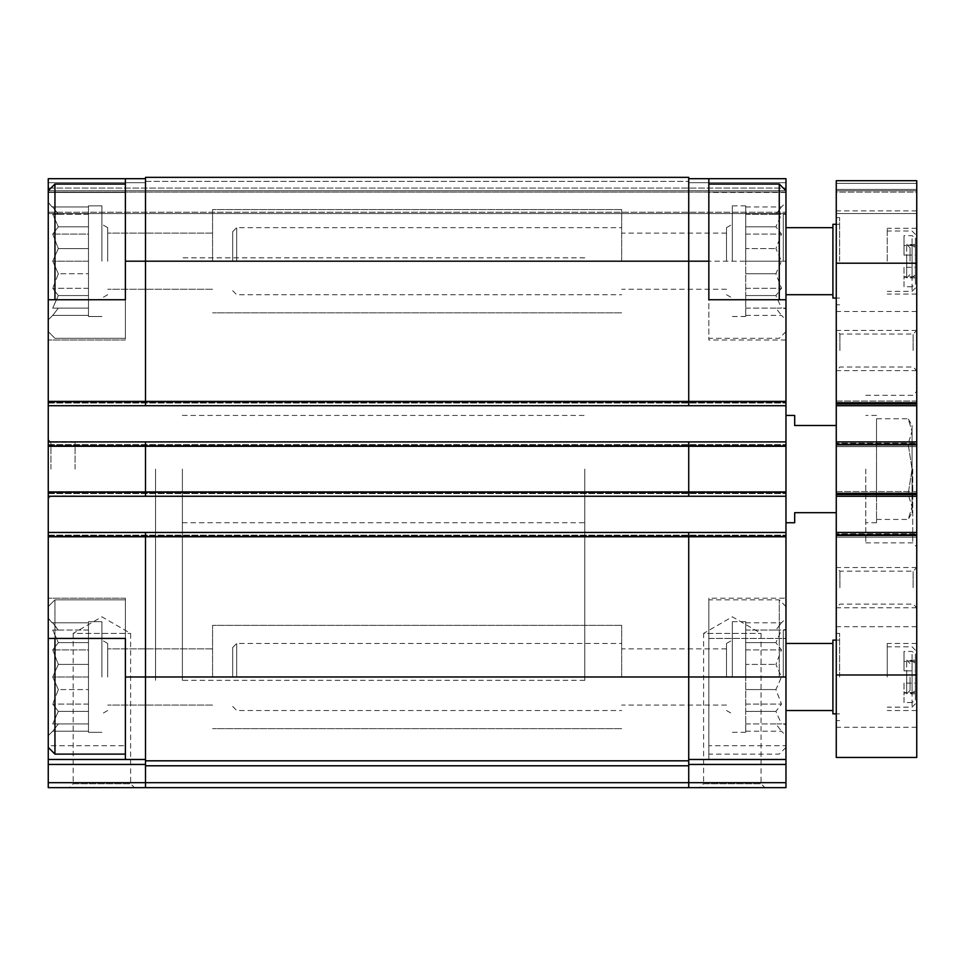 <?xml version="1.0" encoding="UTF-8"?>
<svg xmlns="http://www.w3.org/2000/svg" width="965" height="965" viewBox="0 0 965 965"><rect width="100%" height="100%" fill="white"/><g stroke="black" fill="none" stroke-linecap="round" stroke-linejoin="round"><path stroke-width="0.72" stroke-dasharray="4.83 3.62" d="M88.49 622.787L88.49 642.618L88.49 622.787L52.725 622.787L58.334 630.049L52.725 630.049L58.334 642.618L52.725 649.891L58.334 664.415L52.725 676.996L58.334 664.415L52.725 649.891L58.334 642.618L52.725 630.049L58.334 630.049L52.725 622.787L58.334 630.049L52.725 630.049L58.334 642.618L52.725 649.891L58.334 664.415L52.725 676.996L58.334 689.565L52.725 676.996L58.334 664.415L52.725 649.891L58.334 642.618L52.725 630.049L58.334 630.049L48.25 618.312L48.25 735.668L48.25 618.312L48.25 735.668L48.25 618.312L52.725 622.787L88.49 622.787M88.49 649.891L88.49 676.996L88.49 649.891L52.725 649.891L88.49 649.891M88.49 689.565L88.49 621.665L88.49 732.314L88.49 664.415L88.49 711.362L88.49 689.565L58.334 689.565L52.725 704.1L58.334 689.565L52.725 676.996L58.334 689.565L52.725 704.1L58.334 711.362L52.725 704.1L58.334 689.565L88.49 689.565M88.49 723.931L88.49 704.1L88.49 731.205L88.49 723.931L52.725 723.931L58.334 711.362L52.725 723.931L58.334 723.931L52.725 723.931L58.334 711.362L52.725 704.1L58.334 711.362L52.725 723.931L58.334 723.931L52.725 731.205L58.334 723.931L52.725 723.931L88.49 723.931L58.334 723.931L52.725 731.205L58.334 723.931L88.49 723.931L52.725 723.931L88.49 723.931M88.49 676.996L88.49 621.665L88.49 732.314L88.49 676.996L52.725 676.996L88.49 676.996M88.49 206.98L88.49 226.811L88.49 206.98L52.725 206.98L58.334 214.242L52.725 214.242L58.334 226.811L52.725 234.085L58.334 248.608L52.725 261.189L58.334 248.608L52.725 234.085L58.334 226.811L52.725 214.242L58.334 214.242L52.725 206.98L58.334 214.242L52.725 214.242L58.334 226.811L52.725 234.085L58.334 248.608L52.725 261.189L58.334 273.758L52.725 261.189L58.334 248.608L52.725 234.085L58.334 226.811L52.725 214.242L58.334 214.242L48.25 202.505L48.25 319.861L48.25 202.505L48.25 319.861L48.25 202.505L52.725 206.98L88.49 206.98M88.49 234.085L88.49 261.189L88.49 234.085L52.725 234.085L88.49 234.085M88.49 273.758L88.49 205.859L88.49 316.508L88.49 248.608L88.49 295.555L88.49 273.758L58.334 273.758L52.725 288.282L58.334 273.758L52.725 261.189L58.334 273.758L52.725 288.282L58.334 295.555L52.725 288.282L58.334 273.758L88.49 273.758M88.49 308.125L88.49 288.282L88.49 315.386L88.49 308.125L52.725 308.125L58.334 295.555L52.725 308.125L58.334 308.125L52.725 308.125L58.334 295.555L52.725 288.282L58.334 295.555L52.725 308.125L58.334 308.125L52.725 315.386L58.334 308.125L52.725 308.125L88.49 308.125L58.334 308.125L52.725 315.386L58.334 308.125L88.49 308.125L52.725 308.125L88.49 308.125M88.49 261.189L88.49 205.859L88.49 316.508L88.49 261.189L52.725 261.189L88.49 261.189M48.25 759.479L125.378 759.479L125.378 638.432L48.25 638.432L48.25 747.405L48.25 598.191L48.25 745.716L125.378 745.716L125.378 598.191L125.378 638.432L48.25 638.432L125.378 638.432L125.378 598.191L125.378 759.479L125.378 745.716L48.25 745.716L48.25 759.479L145.498 759.479L145.498 764.449L145.498 676.996L145.498 759.479L48.25 759.479L48.25 764.449L145.498 764.449L145.498 787.645L145.498 764.449M48.25 299.741L48.25 190.768L785.968 190.768L48.25 190.768L785.968 190.768L48.25 190.768L785.968 190.768L48.25 190.768L785.968 190.768L48.25 190.768L48.25 331.598L48.25 182.711L48.25 339.982L48.25 192.457L125.378 192.457L125.378 339.982L125.378 178.694L125.378 192.457L48.25 192.457L48.25 178.694L125.378 178.694L125.378 338.305L125.378 184.062L125.378 338.305L125.378 184.062L125.378 299.741L48.25 299.741L48.25 339.982L48.25 299.741L125.378 299.741L48.25 299.741L48.25 401.681L145.498 401.681L145.498 177.355L145.498 181.372L145.498 177.355L145.498 181.372L145.498 177.355L688.733 177.355L688.733 182.711L688.733 178.694L785.968 178.694L785.968 638.432L708.841 638.432L708.841 676.996L708.841 599.868L708.841 759.479L708.841 598.191L708.841 638.432L785.968 638.432L785.968 598.191L708.841 598.191M688.733 759.479L785.968 759.479L688.733 759.479L688.733 782.675L688.733 676.996L688.733 759.479L785.968 759.479L785.968 745.716L708.841 745.716M785.968 469.087L785.968 415.433L785.968 469.087M785.968 745.716L785.968 598.191M785.968 192.107L785.968 213.567L785.968 192.107L48.25 192.107L785.968 192.107M785.968 299.741L785.968 190.768L785.968 339.982L785.968 299.741L708.841 299.741L708.841 339.982L708.841 178.694M48.25 764.449L48.25 787.645L145.498 787.645L145.498 782.675L688.733 782.675L688.733 787.645L688.733 782.675L688.733 787.645L785.968 787.645L785.968 759.479M785.968 676.996L785.968 606.575L785.968 676.996M785.968 192.457L708.841 192.457M125.378 676.996L125.378 599.868L125.378 754.111L125.378 599.868L125.378 754.111L125.378 676.996L145.498 676.996L145.498 760.818L688.733 760.818L688.733 532.463L688.733 536.492L688.733 532.463L785.968 532.463L48.25 532.463L145.498 532.463L145.498 676.996L145.498 532.463L688.733 532.463M688.733 178.694L785.968 178.694L688.733 178.694L688.733 401.681L688.733 178.694L785.968 178.694L688.733 178.694L688.733 182.711L688.733 177.355L688.733 261.189L785.968 261.189M708.841 676.996L145.498 676.996L145.498 532.463M145.498 760.818L688.733 760.818L145.498 760.818L145.498 765.788L688.733 765.788L688.733 782.675L785.968 782.675M48.25 782.675L145.498 782.675L145.498 765.788M48.25 638.432L48.25 492.898L48.25 496.251L145.498 496.251L145.498 441.922L785.968 441.922L48.25 441.922L145.498 441.922L145.498 445.951L145.498 441.922M48.25 496.251L48.25 491.559L48.25 496.251L48.25 492.222L145.498 492.222L145.498 445.951L145.498 496.251L145.498 492.222L688.733 492.222L688.733 441.922L688.733 496.251L785.968 496.251L48.25 496.251L785.968 496.251M145.498 405.71L145.498 261.189L145.498 405.71L145.498 401.681L688.733 401.681L688.733 405.71L785.968 405.71L48.25 405.71L688.733 405.71L688.733 261.189L125.378 261.189M69.287 787.645L134.521 787.645L69.287 787.645L73.183 783.749L130.625 783.749L73.183 783.749L73.183 633.402L130.625 633.402L73.183 633.402L101.904 616.816L130.625 633.402L130.625 783.749L134.521 787.645M699.697 787.645L764.943 787.645L699.697 787.645L703.594 783.749L761.047 783.749L703.594 783.749L703.594 633.402L761.047 633.402L703.594 633.402L732.314 616.816L761.047 633.402L761.047 783.749L764.943 787.645M48.25 537.155L785.968 537.155L48.25 537.155L785.968 537.155L48.25 537.155L48.25 535.816L48.25 537.155M48.25 491.559L785.968 491.559L48.25 491.559L785.968 491.559L48.25 491.559L48.25 492.898L48.25 491.559M145.498 496.251L688.733 496.251L688.733 441.922M48.25 492.222L48.25 441.922L48.25 446.614L785.968 446.614L48.25 446.614L48.25 401.018L785.968 401.018L48.25 401.018L48.25 405.71L785.968 405.71M48.25 213.567L785.968 213.567L48.25 213.567L785.968 213.567L48.25 213.567L48.25 212.228L48.25 213.567M48.25 405.71L48.25 401.018L785.968 401.018L48.25 401.018L48.25 405.71L48.25 401.681M48.25 446.614L785.968 446.614L48.25 446.614L48.25 445.275L48.25 446.614M48.25 441.922L785.968 441.922M48.25 532.463L785.968 532.463M688.733 760.818L688.733 765.788M688.733 496.251L688.733 492.222L785.968 492.222M688.733 405.71L688.733 401.681L785.968 401.681M145.498 177.355L688.733 177.355L145.498 177.355M125.378 759.479L145.498 759.479M125.378 178.694L48.25 178.694L48.25 182.711L48.25 178.694L145.498 178.694L48.25 178.694L48.25 182.711L48.25 178.694L145.498 178.694M48.25 469.087L48.25 439.582L48.25 469.087M708.841 261.189L708.841 184.062L708.841 261.189M584.778 469.087L584.778 680.349L584.778 469.087M155.558 469.087L155.558 680.349L155.558 469.087M783.291 676.996L783.291 630.049L783.291 676.996M621.665 676.996L621.665 625.344L621.665 676.996M779.262 184.062L779.262 299.741M775.896 214.242L781.493 214.242L775.896 226.811L781.493 234.085L775.896 248.608L781.493 261.189L775.896 273.758L781.493 288.282L775.896 295.555L781.493 308.125L775.896 308.125L781.493 315.386L775.896 308.125L781.493 308.125L775.896 295.555L781.493 288.282L775.896 273.758L781.493 261.189L775.896 248.608L781.493 234.085L775.896 226.811L781.493 214.242L775.896 214.242L781.493 206.98L775.896 214.242L745.728 214.242L745.728 206.98L745.728 226.811L745.728 214.242L775.896 214.242M745.728 261.189L745.728 205.859L745.728 316.508L745.728 248.608L745.728 261.189L781.493 261.189L745.728 261.189M745.728 248.608L745.728 226.811L745.728 248.608L775.896 248.608L745.728 248.608M732.314 261.189L732.314 205.859L732.314 261.189M726.512 261.189L726.512 227.656L726.512 261.189M621.665 261.189L621.665 209.538L621.665 261.189M125.378 184.062L54.957 184.062L54.957 299.741M54.957 638.432L54.957 754.111L54.957 599.868L54.957 754.111L125.378 754.111M107.706 261.189L107.706 227.656L107.706 261.189M212.565 261.189L212.565 209.538L212.565 261.189M101.904 261.189L101.904 205.859L101.904 261.189M107.706 676.996L107.706 643.462L107.706 676.996M212.565 676.996L212.565 625.344L212.565 676.996M101.904 676.996L101.904 621.665L101.904 676.996M783.291 261.189L783.291 214.242L783.291 261.189M779.262 676.996L779.262 599.868L779.262 676.996M48.25 676.996L48.25 606.575L48.25 676.996M775.896 630.049L781.493 630.049L775.896 642.618L781.493 649.891L775.896 664.415L781.493 676.996L775.896 689.565L781.493 704.1L775.896 711.362L781.493 723.931L775.896 723.931L781.493 731.205L775.896 723.931L781.493 723.931L775.896 711.362L781.493 704.1L775.896 689.565L781.493 676.996L775.896 664.415L781.493 649.891L775.896 642.618L781.493 630.049L775.896 630.049L781.493 622.787L775.896 630.049L745.728 630.049L745.728 622.787L745.728 642.618L745.728 630.049L775.896 630.049M745.728 676.996L745.728 621.665L745.728 732.314L745.728 664.415L745.728 676.996L781.493 676.996L745.728 676.996M745.728 664.415L745.728 642.618L745.728 664.415L775.896 664.415L745.728 664.415M732.314 676.996L732.314 621.665L732.314 676.996M726.512 676.996L726.512 643.462L726.512 676.996M75.077 469.087L75.077 442.26L75.077 469.087M50.928 469.087L50.928 442.26L50.928 469.087M745.728 273.758L775.896 273.758L745.728 273.758M745.728 288.282L781.493 288.282L745.728 288.282M745.728 295.555L775.896 295.555L745.728 295.555M745.728 308.125L781.493 308.125L745.728 308.125M745.728 315.386L781.493 315.386L785.968 319.861M745.728 234.085L781.493 234.085L745.728 234.085M745.728 226.811L775.896 226.811L745.728 226.811M745.728 206.98L781.493 206.98L785.968 202.505M745.728 689.565L775.896 689.565L745.728 689.565M745.728 704.1L781.493 704.1L745.728 704.1M745.728 711.362L775.896 711.362L745.728 711.362M745.728 723.931L781.493 723.931L745.728 723.931M745.728 731.205L781.493 731.205L785.968 735.668M745.728 649.891L781.493 649.891L745.728 649.891M745.728 642.618L775.896 642.618L745.728 642.618M745.728 622.787L781.493 622.787L785.968 618.312M88.49 248.608L58.334 248.608L88.49 248.608M88.49 288.282L52.725 288.282L88.49 288.282M88.49 295.555L58.334 295.555L88.49 295.555M88.49 315.386L52.725 315.386L48.25 319.861L52.725 315.386L88.49 315.386M88.49 226.811L58.334 226.811L88.49 226.811M88.49 214.242L52.725 214.242L88.49 214.242M88.49 664.415L58.334 664.415L88.49 664.415M88.49 704.1L52.725 704.1L88.49 704.1M88.49 711.362L58.334 711.362L88.49 711.362M88.49 731.205L52.725 731.205L48.25 735.668L52.725 731.205L88.49 731.205M88.49 642.618L58.334 642.618L88.49 642.618M88.49 630.049L52.725 630.049L88.49 630.049M904.012 245.58L904.012 255.062L906.69 255.062L906.69 277.944L906.69 276.786L904.012 276.786L904.012 267.305L906.69 267.305L906.69 244.422L906.69 255.062L915.411 255.062L915.411 277.944L915.411 276.786L906.69 276.786L906.69 267.305L915.411 267.305L915.411 244.422L915.411 245.58L904.012 245.58L904.012 235.629L912.058 235.629L915.411 238.078L915.411 245.58M904.012 661.387L904.012 670.868L906.69 670.868L906.69 693.763L906.69 692.593L904.012 692.593L904.012 683.111L906.69 683.111L906.69 660.229L906.69 670.868L915.411 670.868L915.411 693.763L915.411 692.593L906.69 692.593L906.69 683.111L915.411 683.111L915.411 660.229L915.411 661.387L904.012 661.387L904.012 651.447L912.058 651.447L915.411 653.884L915.411 661.387M887.245 261.189L887.245 228.319L887.245 261.189M915.411 670.868L915.411 663.365L912.058 660.928L912.058 707.164L912.058 702.544L915.411 700.095L915.411 692.593M915.411 663.365L915.411 700.095M915.411 255.062L915.411 247.559L912.058 245.122L912.058 291.358L912.058 286.738L915.411 284.289L915.411 276.786M915.411 247.559L915.411 284.289M182.385 469.087L182.385 680.349L182.385 469.087M836.269 512.68L836.269 425.493L836.269 512.68L794.69 512.68L794.69 522.74M836.269 425.493L794.69 425.493L794.69 415.433M916.75 263.192L916.75 405.71L836.269 405.71L836.269 402.357L836.269 405.71L916.75 405.71L916.75 401.018L916.75 446.614L916.75 441.922L836.269 441.922L916.75 441.922L916.75 496.251L836.269 496.251L836.269 492.898L836.269 496.251L916.75 496.251L916.75 491.559L916.75 537.155L916.75 532.463L836.269 532.463L916.75 532.463L916.75 757.465L836.269 757.465L836.269 180.708L836.269 213.567L836.269 180.708L916.75 180.708L836.269 180.708L916.75 180.708L916.75 190.768L836.269 190.768L916.75 190.768L916.75 192.107L916.75 190.768L836.269 190.768L916.75 190.768L916.75 180.708L836.269 180.708L916.75 180.708L916.75 190.768L836.269 190.768L916.75 190.768L916.75 213.567L916.75 190.768L836.269 190.768L916.75 190.768L916.75 180.708L916.75 263.192L836.269 263.192M916.75 533.802L916.75 537.155L916.75 533.802L836.269 533.802L916.75 533.802M916.75 537.155L836.269 537.155L916.75 537.155M916.75 491.559L836.269 491.559L836.269 492.898L836.269 491.559L916.75 491.559M916.75 443.261L916.75 446.614L916.75 443.261L836.269 443.261L916.75 443.261M916.75 446.614L836.269 446.614L916.75 446.614M916.75 401.018L836.269 401.018L836.269 402.357L836.269 401.018L916.75 401.018M916.75 213.567L836.269 213.567L836.269 210.889L836.269 213.567L916.75 213.567L916.75 210.889L916.75 213.567L836.269 213.567L916.75 213.567M836.269 192.107L836.269 210.889L836.269 192.107L916.75 192.107L916.75 210.889L916.75 192.107L836.269 192.107M916.75 405.71L836.269 405.71M916.75 441.922L836.269 441.922M916.75 496.251L836.269 496.251M916.75 532.463L836.269 532.463M916.75 261.189L916.75 210.889L916.75 261.189M836.269 261.189L836.269 210.889L836.269 261.189M916.75 350.536L916.75 330.416L916.75 350.536M836.269 350.536L836.269 330.416L836.269 350.536M916.75 587.649L916.75 567.529L916.75 587.649M836.269 587.649L836.269 567.529L836.269 587.649M916.75 676.996L916.75 626.695L916.75 676.996M836.269 676.996L836.269 626.695L836.269 676.996M916.75 469.087L916.75 546.878L916.75 469.087M839.9 587.649L839.9 571.159L839.9 587.649M913.119 587.649L913.119 571.159L913.119 587.649M839.9 350.536L839.9 334.047L839.9 350.536M913.119 350.536L913.119 334.047L913.119 350.536M912.721 469.087L912.721 542.861L912.721 469.087M865.786 469.087L865.786 542.861L865.786 469.087M876.51 469.087L876.51 522.74L876.51 469.087M876.51 494.261L876.51 443.924L876.51 519.423L876.51 494.261L908.162 494.261L912.058 469.087L908.162 443.924L912.058 469.087L908.162 494.261L912.058 506.842L908.162 494.261L876.51 494.261M876.51 418.75L876.51 443.924L876.51 418.75L908.162 418.75L912.058 431.331L908.162 443.924L912.058 431.331L908.162 418.75L912.058 425.493L912.058 469.087L912.058 425.493M912.058 245.122L904.012 245.122L904.012 235.629M912.058 286.738L904.012 286.738L904.012 276.786M915.411 267.305L915.411 274.808L912.058 277.245L904.012 277.245L904.012 286.738M912.058 277.245L912.058 235.629M915.411 274.808L915.411 238.078M839.622 261.189L839.622 217.595L839.622 261.189M904.012 255.062L904.012 245.122M904.012 267.305L904.012 277.245M887.245 676.996L887.245 643.462L887.245 676.996M912.058 660.928L904.012 660.928L904.012 651.447M912.058 702.544L904.012 702.544L904.012 692.593M915.411 683.111L915.411 690.614L912.058 693.051L904.012 693.051L904.012 702.544M912.058 693.051L912.058 651.447M915.411 690.614L915.411 653.884M839.622 676.996L839.622 633.402L839.622 676.996M904.012 670.868L904.012 660.928M904.012 683.111L904.012 693.051M910.043 676.996L910.043 690.409L910.043 676.996M832.916 640.109L832.916 713.871M832.916 676.996L832.916 643.462L832.916 676.996M236.702 676.996L236.702 643.462L236.702 676.996M232.686 676.996L232.686 647.479L232.686 676.996M910.043 261.189L910.043 247.776L910.043 261.189M832.916 224.302L832.916 298.064M832.916 261.189L832.916 227.656L832.916 261.189M236.702 261.189L236.702 227.656L236.702 261.189M232.686 261.189L232.686 231.672L232.686 261.189M876.51 443.924L908.162 443.924L876.51 443.924M876.51 519.423L908.162 519.423L912.058 506.842L908.162 519.423L912.058 512.68L912.058 469.087L912.058 512.68M48.25 536.492L785.968 536.492M688.733 764.449L785.968 764.449M48.25 535.141L785.968 535.141L48.25 535.141M48.25 535.816L785.968 535.816L48.25 535.816M48.25 492.898L785.968 492.898L48.25 492.898M48.25 493.561L785.968 493.561L48.25 493.561M48.25 445.951L785.968 445.951M48.25 444.612L785.968 444.612L48.25 444.612M48.25 445.275L785.968 445.275L48.25 445.275M48.25 402.357L785.968 402.357L48.25 402.357M48.25 403.032L785.968 403.032L48.25 403.032M688.733 182.711L785.968 182.711L688.733 182.711M145.498 181.372L688.733 181.372L145.498 181.372M48.25 182.711L145.498 182.711L48.25 182.711M48.25 188.078L785.968 188.078L48.25 188.078M48.25 212.228L785.968 212.228L48.25 212.228M916.75 674.981L836.269 674.981M916.75 535.141L836.269 535.141M916.75 535.816L836.269 535.816L916.75 535.816M916.75 534.477L836.269 534.477L916.75 534.477M916.75 494.237L836.269 494.237L916.75 494.237M916.75 492.898L836.269 492.898L916.75 492.898M916.75 494.912L836.269 494.912L916.75 494.912M916.75 493.561L836.269 493.561M916.75 444.612L836.269 444.612M916.75 445.275L836.269 445.275L916.75 445.275M916.75 443.936L836.269 443.936L916.75 443.936M916.75 403.696L836.269 403.696L916.75 403.696M916.75 402.357L836.269 402.357L916.75 402.357M916.75 404.371L836.269 404.371L916.75 404.371M916.75 403.032L836.269 403.032M916.75 183.386L836.269 183.386L916.75 183.386M916.75 189.417L836.269 189.417L916.75 189.417M916.75 210.889L836.269 210.889M182.385 415.433L584.778 415.433M182.385 522.74L584.778 522.74M584.778 257.836L182.385 257.836M584.778 680.349L182.385 680.349M785.968 339.982L708.841 339.982M125.378 339.982L48.25 339.982L125.378 339.982M125.378 598.191L48.25 598.191L125.378 598.191M785.968 723.931L783.291 723.931L785.968 724.655M785.968 630.049L783.291 630.049L785.968 629.325M232.686 647.479L236.702 643.462L621.665 643.462M232.686 706.501L236.702 710.517L621.665 710.517M785.968 331.598L779.262 338.305L708.841 338.305M745.728 205.859L732.314 205.859M745.728 316.508L732.314 316.508M726.512 294.711L732.314 298.064M726.512 227.656L732.314 224.302M726.512 233.096L621.665 233.096M726.512 289.271L621.665 289.271M125.378 338.305L54.957 338.305L48.25 331.598L54.957 338.305L125.378 338.305M125.378 599.868L54.957 599.868L48.25 606.575L54.957 599.868L125.378 599.868M212.565 233.096L107.706 233.096L212.565 233.096M212.565 289.271L107.706 289.271L212.565 289.271M107.706 227.656L101.904 224.302L107.706 227.656M107.706 294.711L101.904 298.064L107.706 294.711M101.904 205.859L88.49 205.859L101.904 205.859M101.904 316.508L88.49 316.508L101.904 316.508M212.565 648.902L107.706 648.902L212.565 648.902M212.565 705.077L107.706 705.077L212.565 705.077M107.706 643.462L101.904 640.109L107.706 643.462M107.706 710.517L101.904 713.871L107.706 710.517M101.904 621.665L88.49 621.665L101.904 621.665M101.904 732.314L88.49 732.314L101.904 732.314M785.968 308.125L783.291 308.125L785.968 308.848M785.968 214.242L783.291 214.242L785.968 213.518M232.686 231.672L236.702 227.656L621.665 227.656M232.686 290.694L236.702 294.711L621.665 294.711M785.968 606.575L779.262 599.868L708.841 599.868M785.968 747.405L779.262 754.111L708.841 754.111M48.25 190.768L54.957 184.062M48.25 747.405L54.957 754.111M745.728 621.665L732.314 621.665M745.728 732.314L732.314 732.314M726.512 710.517L732.314 713.871M726.512 643.462L732.314 640.109M726.512 648.902L621.665 648.902M726.512 705.077L621.665 705.077M621.665 209.538L212.565 209.538L621.665 209.538M621.665 312.829L212.565 312.829L621.665 312.829M621.665 625.344L212.565 625.344L621.665 625.344M621.665 728.635L212.565 728.635L621.665 728.635M75.077 442.26L50.928 442.26L48.25 439.582M75.077 495.913L50.928 495.913L48.25 498.591M915.411 244.422L906.69 244.422L910.043 247.776M915.411 277.944L906.69 277.944L910.043 274.591M915.411 660.229L906.69 660.229L910.043 663.582M915.411 693.763L906.69 693.763L910.043 690.409M915.411 703.811L912.058 707.164L887.245 707.164M915.411 288.004L912.058 291.358L887.245 291.358M916.75 311.478L836.269 311.478M916.75 330.416L836.269 330.416L839.9 334.047L913.119 334.047L916.75 330.416M916.75 370.644L836.269 370.644L839.9 367.014L913.119 367.014L916.75 370.644M916.75 567.529L836.269 567.529L839.9 571.159L913.119 571.159L916.75 567.529M916.75 607.757L836.269 607.757L839.9 604.126L913.119 604.126L916.75 607.757M916.75 626.695L836.269 626.695M916.75 727.284L836.269 727.284M865.786 542.861L912.721 542.861L916.75 546.878M865.786 395.312L912.721 395.312L916.75 391.295M876.51 415.433L865.786 415.433M876.51 522.74L865.786 522.74M915.411 234.362L912.058 231.009L887.245 231.009M839.622 217.595L836.269 217.595M839.622 304.771L836.269 304.771M916.75 643.462L887.245 643.462M916.75 710.517L887.245 710.517M915.411 650.169L912.058 646.815L887.245 646.815M839.622 633.402L836.269 633.402M839.622 720.578L836.269 720.578M916.75 228.319L887.245 228.319M916.75 294.048L887.245 294.048M839.622 640.109L836.269 640.109M839.622 713.871L836.269 713.871M839.622 224.302L836.269 224.302M839.622 298.064L836.269 298.064"/><path stroke-width="1.45" d="M688.733 178.694L785.968 178.694L785.968 190.768L779.262 184.062L708.841 184.062M708.841 178.694L708.841 299.741L785.968 299.741L785.968 787.645L145.498 787.645L688.733 787.645L688.733 782.675L785.968 782.675M48.25 638.432L48.25 759.479L125.378 759.479L125.378 638.432L48.25 638.432L48.25 536.492L145.498 536.492L145.498 760.818L688.733 760.818L688.733 676.996L785.968 676.996M145.498 405.71L48.25 405.71L48.25 299.741L125.378 299.741L125.378 261.189L145.498 261.189L145.498 405.71L785.968 405.71M145.498 178.694L48.25 178.694L48.25 190.768L54.957 184.062L54.957 299.741M145.498 760.818L145.498 787.645L48.25 787.645L48.25 782.675L688.733 782.675L688.733 760.818M48.25 405.71L48.25 532.463L145.498 532.463L145.498 536.492L688.733 536.492L688.733 676.996L125.378 676.996M708.841 261.189L688.733 261.189L688.733 177.355L145.498 177.355L145.498 261.189L688.733 261.189L688.733 405.71M145.498 532.463L785.968 532.463M688.733 759.479L785.968 759.479M48.25 441.922L785.968 441.922M48.25 496.251L785.968 496.251M688.733 532.463L688.733 536.492L785.968 536.492M688.733 441.922L688.733 496.251M145.498 441.922L145.498 496.251M48.25 532.463L48.25 536.492M125.378 759.479L145.498 759.479M48.25 782.675L48.25 759.479M125.378 178.694L125.378 261.189M785.968 299.741L785.968 190.768M779.262 299.741L779.262 184.062M48.25 299.741L48.25 190.768M125.378 754.111L54.957 754.111L54.957 638.432M836.269 512.68L794.69 512.68L794.69 522.74L785.968 522.74M836.269 425.493L794.69 425.493L794.69 415.433L785.968 415.433M836.269 405.71L916.75 405.71L916.75 180.708L836.269 180.708L836.269 757.465L916.75 757.465L916.75 674.981L836.269 674.981M916.75 405.71L916.75 441.922L836.269 441.922M916.75 441.922L916.75 496.251L836.269 496.251M916.75 496.251L916.75 532.463L836.269 532.463M916.75 532.463L916.75 674.981M836.269 713.871L832.916 713.871L832.916 640.109L836.269 640.109M836.269 298.064L832.916 298.064L832.916 224.302L836.269 224.302M48.25 401.681L785.968 401.681M688.733 764.449L785.968 764.449M48.25 445.951L785.968 445.951M48.25 492.222L785.968 492.222M145.498 765.788L688.733 765.788M48.25 764.449L145.498 764.449M916.75 263.192L836.269 263.192M916.75 403.032L836.269 403.032M916.75 444.612L836.269 444.612M916.75 493.561L836.269 493.561M916.75 535.141L836.269 535.141M125.378 184.062L54.957 184.062M48.25 747.405L54.957 754.111M832.916 643.462L785.968 643.462M832.916 710.517L785.968 710.517M832.916 227.656L785.968 227.656M832.916 294.711L785.968 294.711"/></g></svg>
